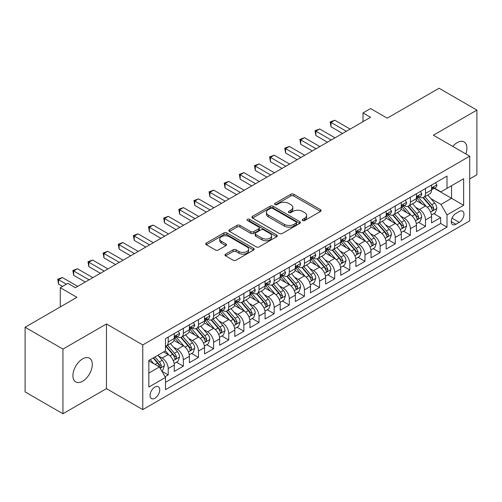 <?xml version="1.0" encoding="UTF-8"?>
<svg xmlns="http://www.w3.org/2000/svg" width="502" height="502" viewBox="0 0 502 502"><rect width="100%" height="100%" fill="white"/><g stroke="black" fill="none" stroke-linecap="round" stroke-linejoin="round"><path stroke-width="0.75" d="M302.656 220.529A1.468 0.847 0 0 0 304.733 220.529L320.521 211.411A2.102 1.211 0 0 0 321.136 210.558A2.102 1.211 0 0 0 320.521 209.698L293.777 194.261A2.102 1.211 0 0 0 290.809 194.261L275.021 203.373A1.468 0.847 0 0 0 274.594 203.975A1.468 0.847 0 0 0 275.021 204.571A1.468 0.847 0 0 0 277.104 204.571L279.143 203.392A6.721 3.884 0 0 1 288.65 203.392L290.884 204.678A6.721 3.884 0 0 1 292.848 207.426A6.721 3.884 0 0 1 290.884 210.169L288.838 211.348A1.468 0.847 0 0 0 288.405 211.951A1.468 0.847 0 0 0 288.838 212.553A1.468 0.847 0 0 0 290.922 212.553L292.961 211.373A6.721 3.884 0 0 1 302.468 211.373L304.695 212.66A6.721 3.884 0 0 1 306.666 215.402A6.721 3.884 0 0 1 304.695 218.15L302.656 219.324A1.468 0.847 0 0 0 302.223 219.926A1.468 0.847 0 0 0 302.656 220.529L302.656 219.324M82.617 381.25A13.698 7.906 120 0 0 91.565 369.177A13.698 7.906 120 0 0 89.463 358.196A13.698 7.906 120 0 0 82.617 358.88A13.698 7.906 120 0 0 73.668 370.947A13.698 7.906 120 0 0 75.764 381.928A13.698 7.906 120 0 0 82.617 381.25M465.831 153.945A13.698 7.906 120 0 0 464.074 141.922A13.698 7.906 120 0 0 457.222 142.599A13.698 7.906 120 0 0 452.779 146.415M154.886 398.243A6.852 3.953 120 0 0 159.366 392.206A6.852 3.953 120 0 0 158.312 386.722A6.852 3.953 120 0 0 154.886 387.061A6.852 3.953 120 0 0 150.412 393.097A6.852 3.953 120 0 0 151.466 398.582A6.852 3.953 120 0 0 154.886 398.243M225.586 254.131A2.102 1.211 0 0 0 224.971 254.985A2.102 1.211 0 0 0 225.586 255.844L233.091 260.174A2.102 1.211 0 0 0 236.059 260.174L253.592 250.052A2.102 1.211 0 0 0 254.207 249.199A2.102 1.211 0 0 0 253.592 248.339L226.848 232.903A2.102 1.211 0 0 0 223.879 232.903L206.347 243.024A2.102 1.211 0 0 0 205.732 243.878A2.102 1.211 0 0 0 206.347 244.738L215.408 249.971A2.102 1.211 0 0 0 218.383 249.971L225.881 245.635A2.102 1.211 0 0 0 226.496 244.781A2.102 1.211 0 0 0 225.881 243.922L221.388 241.33A5.622 3.244 0 0 1 219.744 239.034A5.622 3.244 0 0 1 223.214 236.034A5.622 3.244 0 0 1 229.339 236.737L246.94 246.902A5.622 3.244 0 0 1 248.59 249.199A5.622 3.244 0 0 1 245.12 252.199A5.622 3.244 0 0 1 238.996 251.489L236.059 249.795A2.102 1.211 0 0 0 233.091 249.795L225.586 254.131L225.586 255.844M469.709 178.907L476.9 174.759L476.9 110.089L439.062 88.245L387.224 118.177L370.57 108.564L363.002 112.931L370.57 117.299L75.425 287.702L67.858 283.335L60.29 287.702L60.29 306.929M62.938 349.091L62.938 413.755L106.455 388.63L106.455 323.966L62.938 349.091L25.1 327.241L76.938 297.316L60.29 287.702M106.455 323.966L142.781 344.937L469.709 156.185L469.709 220.855L142.781 409.607L142.781 344.937M476.9 110.089L433.383 135.214L469.709 156.185M279.294 233.499A2.102 1.211 0 0 0 282.262 233.499L299.794 223.377A2.102 1.211 0 0 0 300.409 222.524A2.102 1.211 0 0 0 299.794 221.664L273.05 206.222A2.102 1.211 0 0 0 270.082 206.222L252.55 216.343A2.102 1.211 0 0 0 251.935 217.203A2.102 1.211 0 0 0 252.55 218.063L279.294 233.499M248.013 220.842A1.468 0.847 0 0 1 249.507 221.056L249.507 219.305L276.696 235.005A2.102 1.211 0 0 1 277.311 235.858A2.102 1.211 0 0 1 276.696 236.718L259.164 246.84A2.102 1.211 0 0 1 256.189 246.84L229.452 231.397L229.452 229.684A2.102 1.211 0 0 0 228.83 230.543A2.102 1.211 0 0 0 229.452 231.397M229.452 229.684L236.95 225.354A2.102 1.211 0 0 1 239.925 225.354L250.768 231.617A2.102 1.211 0 0 0 253.742 231.617L258.718 228.743A2.102 1.211 0 0 0 259.333 227.883A2.102 1.211 0 0 0 258.718 227.023L247.423 220.503A1.468 0.847 0 0 1 246.997 219.907A1.468 0.847 0 0 1 247.9 219.123A1.468 0.847 0 0 1 249.507 219.305M62.938 413.755L25.1 391.911L25.1 327.241M165.07 376.726L168.208 374.912L161.926 371.285M158.356 355.855L162.152 358.045A8.559 4.945 60 0 1 168.208 368.531L174.263 365.036L174.263 371.417L183.343 366.171L176.459 362.199M173.491 347.114L177.288 349.31A8.559 4.945 60 0 1 183.343 359.796L189.398 356.301L189.398 362.676L198.478 357.437L191.595 353.458M188.626 338.373L192.423 340.569A8.559 4.945 60 0 1 198.478 351.055L204.534 347.56L204.534 353.941L213.614 348.695L206.73 344.723M203.762 329.638L207.558 331.828A8.559 4.945 60 0 1 213.614 342.32L219.669 338.825L219.669 345.2L228.749 339.961L221.865 335.982M218.897 320.897L222.693 323.093A8.559 4.945 60 0 1 228.749 333.579L234.804 330.084L234.804 336.466L243.884 331.22L237 327.241M234.032 312.162L237.835 314.352A8.559 4.945 60 0 1 243.884 324.838L249.94 321.343L249.94 327.724L259.019 322.479L252.136 318.506M249.168 303.421L252.97 305.618A8.559 4.945 60 0 1 259.019 316.103L265.075 312.608L265.075 318.983L274.155 313.744L267.271 309.765M264.303 294.68L268.106 296.877A8.559 4.945 60 0 1 274.155 307.362L280.21 303.867L280.21 310.249L289.296 305.003L282.406 301.031M279.438 285.945L283.241 288.142A8.559 4.945 60 0 1 289.296 298.627L295.345 295.132L295.345 301.507L304.432 296.268L297.542 292.289M294.574 277.204L298.376 279.401A8.559 4.945 60 0 1 304.432 289.886L310.481 286.391L310.481 292.773L319.567 287.527L312.677 283.548M309.709 268.47L313.512 270.66A8.559 4.945 60 0 1 319.567 281.145L325.616 277.65L325.616 284.032L334.702 278.786L327.812 274.814M324.844 259.729L328.647 261.925A8.559 4.945 60 0 1 334.702 272.41L340.758 268.915L340.758 275.291L349.838 270.051L342.948 266.073M339.979 250.994L343.782 253.184A8.559 4.945 60 0 1 349.838 263.669L355.893 260.174L355.893 266.556L364.973 261.31L358.083 257.338M355.115 242.253L358.917 244.449A8.559 4.945 60 0 1 364.973 254.934L371.028 251.439L371.028 257.815L380.108 252.575L373.218 248.597M370.25 233.512L374.053 235.708A8.559 4.945 60 0 1 380.108 246.193L386.163 242.698L386.163 249.08L395.243 243.834L388.353 239.856M385.392 224.777L389.188 226.967A8.559 4.945 60 0 1 395.243 237.459L401.299 233.957L401.299 240.339L410.379 235.099L403.489 231.121M400.527 216.036L404.323 218.232A8.559 4.945 60 0 1 410.379 228.717L416.434 225.222L416.434 231.598L425.514 226.358L425.514 219.976A8.559 4.945 -120 0 0 419.459 209.491L415.662 207.301M418.63 222.38L425.514 226.358M174.263 365.036A8.559 4.945 -120 0 0 168.208 354.55L163.665 351.927M189.398 356.301A8.559 4.945 -120 0 0 183.343 345.815L173.981 340.406M204.534 347.56A8.559 4.945 -120 0 0 198.478 337.074L189.116 331.671M219.669 338.825A8.559 4.945 -120 0 0 213.614 328.333L204.258 322.93M234.804 330.084A8.559 4.945 -120 0 0 228.749 319.598L219.393 314.196M249.94 321.343A8.559 4.945 -120 0 0 243.884 310.857L234.528 305.454M265.075 312.608A8.559 4.945 -120 0 0 259.019 302.122L249.663 296.713M280.21 303.867A8.559 4.945 -120 0 0 274.155 293.381L264.799 287.979M295.345 295.132A8.559 4.945 -120 0 0 289.296 284.64L279.934 279.237M310.481 286.391A8.559 4.945 -120 0 0 304.432 275.905L295.069 270.503M325.616 277.65A8.559 4.945 -120 0 0 319.567 267.164L310.205 261.762M340.758 268.915A8.559 4.945 -120 0 0 334.702 258.43L325.34 253.021M355.893 260.174A8.559 4.945 -120 0 0 349.838 249.689L340.475 244.286M371.028 251.439A8.559 4.945 -120 0 0 364.973 240.954L355.611 235.545M386.163 242.698A8.559 4.945 -120 0 0 380.108 232.213L370.746 226.81M401.299 233.957A8.559 4.945 -120 0 0 395.243 223.472L385.881 218.069M416.434 225.222A8.559 4.945 -120 0 0 410.379 214.737L401.016 209.334M459.267 211.505L455.935 213.425A6.633 3.834 120 0 0 451.599 219.274A6.633 3.834 120 0 0 452.622 224.589A6.633 3.834 120 0 0 455.935 224.262L459.267 222.336A6.633 3.834 120 0 0 463.603 216.494A6.633 3.834 120 0 0 462.587 211.173A6.633 3.834 120 0 0 459.267 211.505M148.837 373.08L159.429 366.962L165.484 377.448L165.484 389.677L447.006 227.142L447.006 214.912L440.951 204.427L430.798 198.56M165.484 377.448L148.837 387.061L148.837 360.492L165.484 350.879L165.484 338.649L447.006 176.108L447.006 188.344L463.653 178.731L463.653 205.299L447.006 214.912M177.212 336.679L177.288 336.723A8.559 4.945 60 0 0 181.567 337.149L187.622 333.654A8.559 4.945 -120 0 0 189.398 329.732L189.398 324.838M192.348 327.938L192.423 327.988A8.559 4.945 60 0 0 196.709 328.408L202.758 324.913A8.559 4.945 -120 0 0 204.534 320.998L204.534 316.103M207.483 319.203L207.558 319.247A8.559 4.945 60 0 0 211.844 319.674L217.893 316.178A8.559 4.945 -120 0 0 219.669 312.257L219.669 307.362M222.618 310.462L222.693 310.512A8.559 4.945 60 0 0 226.979 310.933L233.035 307.437A8.559 4.945 -120 0 0 234.804 303.515L234.804 298.627M237.753 301.727L237.835 301.771A8.559 4.945 60 0 0 242.115 302.198L248.17 298.696A8.559 4.945 -120 0 0 249.94 294.781L249.94 289.886M252.889 292.986L252.97 293.03A8.559 4.945 60 0 0 257.25 293.457L263.305 289.961A8.559 4.945 -120 0 0 265.075 286.04L265.075 281.145M268.024 284.245L268.106 284.295A8.559 4.945 60 0 0 272.385 284.716L278.441 281.22A8.559 4.945 -120 0 0 280.21 277.305L280.21 272.41M283.159 275.51L283.241 275.554A8.559 4.945 60 0 0 287.52 275.981L293.576 272.486A8.559 4.945 -120 0 0 295.345 268.564L295.345 263.669M298.295 266.769L298.376 266.819A8.559 4.945 60 0 0 302.656 267.24L308.711 263.745A8.559 4.945 -120 0 0 310.481 259.823L310.481 254.934M313.43 258.034L313.512 258.078A8.559 4.945 60 0 0 317.791 258.505L323.846 255.01A8.559 4.945 -120 0 0 325.616 251.088L325.616 246.193M328.565 249.293L328.647 249.337A8.559 4.945 60 0 0 332.926 249.764L338.982 246.269A8.559 4.945 -120 0 0 340.758 242.347L340.758 237.452M343.701 240.558L343.782 240.602A8.559 4.945 60 0 0 348.062 241.023L354.117 237.528A8.559 4.945 -120 0 0 355.893 233.612L355.893 228.717M358.836 231.817L358.917 231.861A8.559 4.945 60 0 0 363.197 232.288L369.252 228.793A8.559 4.945 -120 0 0 371.028 224.871L371.028 219.976M373.971 223.076L374.053 223.126A8.559 4.945 60 0 0 378.332 223.547L384.388 220.052A8.559 4.945 -120 0 0 386.163 216.136L386.163 211.242M389.106 214.341L389.188 214.385A8.559 4.945 60 0 0 393.468 214.812L399.523 211.317A8.559 4.945 -120 0 0 401.299 207.395L401.299 202.501M404.248 205.6L404.323 205.644A8.559 4.945 60 0 0 408.603 206.071L414.658 202.576A8.559 4.945 -120 0 0 416.434 198.654L416.434 193.759M165.484 382.342L440.649 223.472L440.649 217.617L431.569 222.863L431.569 216.481A8.559 4.945 -120 0 0 425.514 205.996L416.152 200.593M419.383 196.866L419.459 196.909A8.559 4.945 -120 0 0 423.738 197.33A8.559 4.945 -120 0 0 425.514 193.414L425.514 188.52M423.738 197.33L429.794 193.835A8.559 4.945 -120 0 0 431.569 189.919L431.569 185.025M168.208 337.074L168.208 341.969A8.559 4.945 60 0 1 166.432 345.884A8.559 4.945 60 0 1 165.484 346.236M166.432 345.884L172.487 342.389A8.559 4.945 -120 0 0 174.263 338.473L174.263 333.579M183.343 328.333L183.343 333.228A8.559 4.945 60 0 1 181.567 337.149M198.478 319.598L198.478 324.493A8.559 4.945 60 0 1 196.709 328.408M213.614 310.857L213.614 315.752A8.559 4.945 60 0 1 211.844 319.674M228.749 302.122L228.749 307.011A8.559 4.945 60 0 1 226.979 310.933M243.884 293.381L243.884 298.276A8.559 4.945 60 0 1 242.115 302.198M259.019 284.64L259.019 289.535A8.559 4.945 60 0 1 257.25 293.457M274.155 275.905L274.155 280.8A8.559 4.945 60 0 1 272.385 284.716M289.296 267.164L289.296 272.059A8.559 4.945 60 0 1 287.52 275.981M304.432 258.43L304.432 263.324A8.559 4.945 60 0 1 302.656 267.24M319.567 249.689L319.567 254.583A8.559 4.945 60 0 1 317.791 258.505M334.702 240.947L334.702 245.842A8.559 4.945 60 0 1 332.926 249.764M349.838 232.213L349.838 237.107A8.559 4.945 60 0 1 348.062 241.023M364.973 223.472L364.973 228.366A8.559 4.945 60 0 1 363.197 232.288M380.108 214.737L380.108 219.631A8.559 4.945 60 0 1 378.332 223.547M395.243 205.996L395.243 210.89A8.559 4.945 60 0 1 393.468 214.812M410.379 197.261L410.379 202.149A8.559 4.945 60 0 1 408.603 206.071M410.379 228.717L410.379 235.099M395.243 237.459L395.243 243.834M380.108 246.193L380.108 252.575M364.973 254.934L364.973 261.31M349.838 263.669L349.838 270.051M334.702 272.41L334.702 278.786M319.567 281.145L319.567 287.527M304.432 289.886L304.432 296.268M289.296 298.627L289.296 305.003M274.155 307.362L274.155 313.744M259.019 316.103L259.019 322.479M243.884 324.838L243.884 331.22M228.749 333.579L228.749 339.961M213.614 342.32L213.614 348.695M198.478 351.055L198.478 357.437M183.343 359.796L183.343 366.171M168.208 368.531L168.208 374.912M159.429 366.962L148.837 360.844M440.951 204.427L451.549 198.309L451.549 185.721L463.653 178.731M434.211 188.3L463.653 205.299M434.519 188.124L440.951 191.839L447.006 188.344M106.455 388.63L142.781 409.607M363.002 112.931L363.002 121.672M433.766 213.645L440.649 217.617M440.649 223.472L447.006 227.142M303.246 220.736L304.695 219.895A6.721 3.884 0 0 0 306.666 217.153L306.666 215.402M292.848 207.426L292.848 209.171A6.721 3.884 0 0 1 290.884 211.919L289.428 212.76M320.489 211.43L293.777 196.006A2.102 1.211 0 0 0 290.809 196.006L275.611 204.778M299.769 223.396L273.05 207.972A2.102 1.211 0 0 0 270.082 207.972L252.581 218.075M296.08 223.12A1.468 0.847 0 0 0 296.513 222.524A1.468 0.847 0 0 0 296.08 221.922L272.605 208.368A1.468 0.847 0 0 0 270.528 208.368L268.375 209.61A6.721 3.884 0 0 0 266.405 212.359A6.721 3.884 0 0 0 268.375 215.101L284.421 224.369A6.721 3.884 0 0 0 293.927 224.369L296.08 223.12L296.08 224.871A1.468 0.847 0 0 0 296.513 224.268L296.513 222.524M266.405 212.359L266.405 214.103A6.721 3.884 0 0 0 268.375 216.851L268.375 215.101M296.08 224.871L293.927 226.113A6.721 3.884 0 0 1 284.421 226.113L268.375 216.851M229.477 231.416L236.95 227.099L236.95 225.354M259.333 227.883L259.333 229.627A2.102 1.211 0 0 1 258.718 230.487L253.742 233.361A2.102 1.211 0 0 1 250.768 233.361L239.925 227.099A2.102 1.211 0 0 0 236.95 227.099M249.507 221.056L276.665 236.731M262.025 238.111A5.622 3.244 0 0 0 268.15 238.814A5.622 3.244 0 0 0 271.62 235.814A5.622 3.244 0 0 0 269.969 233.524L263.77 229.941A2.102 1.211 0 0 0 260.795 229.941L255.819 232.815A2.102 1.211 0 0 0 255.204 233.675A2.102 1.211 0 0 0 255.819 234.528L262.025 238.111L262.025 239.862A5.622 3.244 0 0 0 268.15 240.565A5.622 3.244 0 0 0 271.62 237.565L271.62 235.814M255.204 233.675L255.204 235.419A2.102 1.211 0 0 0 255.819 236.279L255.819 234.528M262.025 239.862L255.819 236.279M248.59 249.199L248.59 250.944A5.622 3.244 0 0 1 245.12 253.943A5.622 3.244 0 0 1 238.996 253.24L236.059 251.546A2.102 1.211 0 0 0 233.091 251.546L225.611 255.863M219.744 239.034L219.744 240.778A5.622 3.244 0 0 0 221.388 243.075L221.388 241.33M225.856 245.654L221.388 243.075M253.56 250.071L226.848 234.647A2.102 1.211 0 0 0 223.879 234.647L206.372 244.756M431.444 214.981L435.353 212.722L436.865 208.355A5.673 3.276 -120 0 0 434.657 203.028L427.742 195.021M426.355 206.548L418.455 197.399M421.856 203.887L417.269 198.572A13.592 7.85 -120 0 0 416.848 198.102M422.973 197.637L429.963 205.738A5.673 3.276 60 0 1 431.99 209.648L432.398 210.319L433.163 210.212L433.803 208.6A5.673 3.276 -120 0 0 431.783 204.69L424.868 196.684M423.381 197.506L430.898 206.209A2.893 1.669 60 0 1 431.626 207.339L433.803 208.6M435.579 182.709L436.865 184.937A5.673 3.276 60 0 1 435.692 187.447L432.818 189.103A5.673 3.276 -120 0 0 433.803 187.798L433.684 187.296M346.355 131.279L330.994 122.413L334.778 120.229L350.139 129.096M431.758 189.373L431.783 189.373A5.673 3.276 -120 0 0 432.818 189.103M433.069 187.378L433.803 187.798C433.446 186.945 432.843 187.296 431.99 188.846A5.673 3.276 60 0 1 431.569 189.656M342.571 133.469L330.994 126.78L330.994 122.413L330.159 121.93L334.778 120.229M330.994 126.78L330.159 121.93M416.309 223.723L420.218 221.464L421.73 217.096A5.673 3.276 -120 0 0 419.521 211.769L412.606 203.762M411.22 215.289L403.313 206.14M406.72 212.622L402.133 207.313A13.592 7.85 -120 0 0 401.713 206.843M407.831 206.378L414.828 214.48A5.673 3.276 60 0 1 416.848 218.383L417.262 219.06L418.028 218.947L418.668 217.335A5.673 3.276 -120 0 0 416.647 213.432L409.732 205.425M408.245 206.247L415.763 214.95A2.893 1.669 60 0 1 416.491 216.08L418.668 217.335M401.167 232.464L405.083 230.205L406.595 225.831A5.673 3.276 -120 0 0 404.386 220.51L397.471 212.503M396.084 224.03L388.178 214.875M391.585 221.363L386.998 216.055A13.592 7.85 -120 0 0 386.578 215.578M392.696 215.12L399.692 223.214A5.673 3.276 60 0 1 401.713 227.124L402.127 227.795L402.893 227.688L403.533 226.076A5.673 3.276 -120 0 0 401.512 222.166L394.597 214.159M393.11 214.988L400.627 223.685A2.893 1.669 60 0 1 401.355 224.814L403.533 226.076M386.032 241.198L389.947 238.939L391.46 234.572A5.673 3.276 -120 0 0 389.251 229.245L382.336 221.238M380.949 232.765L373.042 223.616M376.45 230.104L371.863 224.789A13.592 7.85 -120 0 0 371.442 224.319M377.56 223.854L384.557 231.955A5.673 3.276 60 0 1 386.578 235.865L386.992 236.536L387.757 236.429L388.397 234.81A5.673 3.276 -120 0 0 386.377 230.907L379.456 222.901M377.975 223.723L385.492 232.426A2.893 1.669 60 0 1 386.22 233.555L388.397 234.81M370.896 249.94L374.812 247.681L376.324 243.307A5.673 3.276 -120 0 0 374.115 237.986L367.2 229.979M365.814 241.506L357.907 232.351M361.314 238.839L356.727 233.53A13.592 7.85 -120 0 0 356.307 233.053M362.425 232.595L369.422 240.69A5.673 3.276 60 0 1 371.442 244.599L371.856 245.271L372.622 245.164L373.262 243.552A5.673 3.276 -120 0 0 371.235 239.642L364.32 231.635M362.839 232.464L370.357 241.167A2.893 1.669 60 0 1 371.085 242.297L373.262 243.552M420.444 191.444L421.73 193.678A5.673 3.276 60 0 1 420.557 196.182L417.683 197.844A5.673 3.276 -120 0 0 418.668 196.539L418.549 196.037M331.22 140.02L315.858 131.154L319.642 128.964L335.003 137.837M416.622 198.108L416.647 198.108A5.673 3.276 -120 0 0 417.683 197.844M417.934 196.113L418.668 196.539C418.31 195.686 417.708 196.031 416.848 197.587A5.673 3.276 60 0 1 416.434 198.397M327.436 142.204L315.858 135.521L315.858 131.154L315.024 130.671L319.642 128.964M315.858 135.521L315.024 130.671M405.309 200.185L406.595 202.413A5.673 3.276 60 0 1 405.421 204.923L402.541 206.586A5.673 3.276 -120 0 0 403.533 205.274L403.413 204.772M316.084 148.761L300.723 139.889L304.507 137.705L319.868 146.571M401.487 206.849L401.512 206.849A5.673 3.276 -120 0 0 402.541 206.586M402.799 204.854L403.533 205.274C403.175 204.421 402.573 204.772 401.713 206.328A5.673 3.276 60 0 1 401.299 207.131M312.3 150.945L300.723 144.256L300.723 139.889L299.889 139.412L304.507 137.705M300.723 144.256L299.889 139.412M390.173 208.926L391.46 211.154A5.673 3.276 60 0 1 390.286 213.664L387.406 215.32A5.673 3.276 -120 0 0 388.397 214.015L388.278 213.513M300.949 157.496L285.588 148.63L289.372 146.446L304.733 155.313M386.352 215.59L386.377 215.59A5.673 3.276 -120 0 0 387.406 215.32M387.663 213.595L388.397 214.015C388.04 213.162 387.431 213.513 386.578 215.063A5.673 3.276 60 0 1 386.163 215.873M297.165 159.68L285.588 152.997L285.588 148.63L284.753 148.146L289.372 146.446M285.588 152.997L284.753 148.146M375.038 217.661L376.324 219.889A5.673 3.276 60 0 1 375.151 222.399L372.271 224.061A5.673 3.276 -120 0 0 373.262 222.756L373.143 222.248M285.814 166.237L270.446 157.364L274.236 155.181L289.598 164.054M371.216 224.325L371.235 224.325A5.673 3.276 -120 0 0 372.271 224.061M372.528 222.33L373.262 222.756C372.904 221.897 372.296 222.248 371.442 223.804A5.673 3.276 60 0 1 371.028 224.607M282.03 168.421L270.446 161.738L270.446 157.364L269.618 156.888L274.236 155.181M270.446 161.738L269.618 156.888M355.761 258.674L359.677 256.415L361.189 252.048A5.673 3.276 -120 0 0 358.98 246.72L352.065 238.714M350.678 250.241L342.772 241.092M346.179 247.58L341.592 242.265A13.592 7.85 -120 0 0 341.172 241.795M347.29 241.33L354.286 249.431A5.673 3.276 60 0 1 356.307 253.341L356.721 254.012L357.487 253.905L358.127 252.293A5.673 3.276 -120 0 0 356.1 248.383L349.185 240.376M347.704 241.198L355.221 249.902A2.893 1.669 60 0 1 355.949 251.031L358.127 252.293M359.903 226.402L361.189 228.63A5.673 3.276 60 0 1 360.016 231.14L357.135 232.796A5.673 3.276 -120 0 0 358.127 231.491L358.008 230.989M270.678 174.972L255.311 166.106L259.095 163.922L274.462 172.788M356.081 233.066L356.1 233.066A5.673 3.276 -120 0 0 357.135 232.796M357.393 231.071L358.127 231.491C357.769 230.638 357.16 230.989 356.307 232.539A5.673 3.276 60 0 1 355.893 233.348M266.895 177.162L255.311 170.473L255.311 166.106L254.483 165.622L259.095 163.922M255.311 170.473L254.483 165.622M340.626 267.415L344.541 265.156L346.054 260.789A5.673 3.276 -120 0 0 343.845 255.462L336.93 247.455M335.543 258.982L327.637 249.833M331.044 256.315L326.457 251.006A13.592 7.85 -120 0 0 326.036 250.529M332.155 250.071L339.151 258.172A5.673 3.276 60 0 1 341.172 262.075L341.586 262.747L342.351 262.64L342.991 261.027A5.673 3.276 -120 0 0 340.965 257.124L334.05 249.117M332.569 249.94L340.08 258.643A2.893 1.669 60 0 1 340.814 259.772L342.991 261.027M344.767 235.137L346.054 237.364A5.673 3.276 60 0 1 344.88 239.874L342 241.537A5.673 3.276 -120 0 0 342.991 240.232L342.872 239.73M255.543 183.713L240.176 174.847L243.959 172.657L259.327 181.529M340.946 241.801L340.965 241.801A5.673 3.276 -120 0 0 342 241.537M342.257 239.805L342.991 240.232C342.634 239.379 342.025 239.724 341.172 241.28A5.673 3.276 60 0 1 340.758 242.089M251.759 185.897L240.176 179.214L240.176 174.847L239.347 174.363L243.959 172.657M240.176 179.214L239.347 174.363M325.491 276.15L329.4 273.897L330.918 269.524A5.673 3.276 -120 0 0 328.71 264.196L321.788 256.196M320.408 267.723L312.501 258.568M315.909 265.056L311.322 259.741A13.592 7.85 -120 0 0 310.901 259.27M317.019 258.812L324.016 266.907A5.673 3.276 60 0 1 326.036 270.816L326.451 271.488L327.216 271.381L327.856 269.769A5.673 3.276 -120 0 0 325.829 265.859L318.914 257.852M317.433 258.681L324.945 267.378A2.893 1.669 60 0 1 325.672 268.507L327.856 269.769M329.632 243.878L330.918 246.105A5.673 3.276 60 0 1 329.739 248.615L326.865 250.278A5.673 3.276 -120 0 0 327.856 248.967L327.737 248.465M240.408 192.454L225.04 183.581L228.824 181.398L244.192 190.264M325.811 250.542L325.829 250.542A5.673 3.276 -120 0 0 326.865 250.278M327.122 248.546L327.856 248.967C327.499 248.113 326.89 248.465 326.036 250.015A5.673 3.276 60 0 1 325.616 250.824M236.624 194.638L225.04 187.949L225.04 183.581L224.212 183.105L228.824 181.398M225.04 187.949L224.212 183.105M310.355 284.891L314.265 282.632L315.783 278.265A5.673 3.276 -120 0 0 313.574 272.937L306.653 264.93M305.272 276.458L297.366 267.309M300.773 273.791L296.186 268.482A13.592 7.85 -120 0 0 295.766 268.012M301.884 267.547L308.881 275.648A5.673 3.276 60 0 1 310.901 279.558L311.315 280.229L312.081 280.116L312.721 278.503A5.673 3.276 -120 0 0 310.694 274.6L303.779 266.593M302.298 267.415L309.809 276.119A2.893 1.669 60 0 1 310.537 277.248L312.721 278.503M314.497 252.619L315.783 254.847A5.673 3.276 60 0 1 314.603 257.357L311.729 259.013A5.673 3.276 -120 0 0 312.721 257.708L312.595 257.206M225.266 201.189L209.905 192.322L213.689 190.139L229.05 199.005M310.675 259.283L310.694 259.283A5.673 3.276 -120 0 0 311.729 259.013M311.987 257.288L312.721 257.708C312.363 256.855 311.755 257.206 310.901 258.756A5.673 3.276 60 0 1 310.481 259.565M221.482 203.373L209.905 196.69L209.905 192.322L209.077 191.839L213.689 190.139M209.905 196.69L209.077 191.839M295.22 293.632L299.129 291.373L300.642 287A5.673 3.276 -120 0 0 298.433 281.678L291.518 273.672M290.137 285.199L282.231 276.044M285.638 282.532L281.051 277.223A13.592 7.85 -120 0 0 280.631 276.746M286.749 276.288L293.745 284.383A5.673 3.276 60 0 1 295.766 288.292L296.18 288.964L296.946 288.857L297.579 287.244A5.673 3.276 -120 0 0 295.559 283.335L288.644 275.328M287.163 276.156L294.674 284.854A2.893 1.669 60 0 1 295.402 285.989L297.579 287.244M280.085 302.367L283.994 300.108L285.506 295.741A5.673 3.276 -120 0 0 283.297 290.413L276.382 282.406M274.996 293.934L267.095 284.785M270.503 291.273L265.916 285.958A13.592 7.85 -120 0 0 265.495 285.487M271.613 285.023L278.61 293.124A5.673 3.276 60 0 1 280.631 297.033L281.045 297.705L281.81 297.598L282.444 295.985A5.673 3.276 -120 0 0 280.423 292.076L273.508 284.069M272.021 284.891L279.539 293.595A2.893 1.669 60 0 1 280.267 294.724L282.444 295.985M264.949 311.108L268.859 308.849L270.371 304.482A5.673 3.276 -120 0 0 268.162 299.154L261.247 291.147M259.86 302.675L251.96 293.526M255.367 300.008L250.78 294.699A13.592 7.85 -120 0 0 250.354 294.222M256.478 293.764L263.475 301.865A5.673 3.276 60 0 1 265.495 305.768L265.909 306.44L266.675 306.333L267.309 304.72A5.673 3.276 -120 0 0 265.288 300.811L258.373 292.804M256.886 293.632L264.403 302.336A2.893 1.669 60 0 1 265.131 303.465L267.309 304.72M249.814 319.843L253.723 317.59L255.236 313.217A5.673 3.276 -120 0 0 253.027 307.889L246.112 299.882M244.725 311.409L236.825 302.26M240.232 308.749L235.645 303.434A13.592 7.85 -120 0 0 235.218 302.963M241.343 302.505L248.339 310.6A5.673 3.276 60 0 1 250.36 314.509L250.774 315.181L251.54 315.074L252.173 313.461A5.673 3.276 -120 0 0 250.153 309.552L243.238 301.545M241.751 302.367L249.268 311.071A2.893 1.669 60 0 1 249.996 312.2L252.173 313.461M234.679 328.584L238.588 326.325L240.1 321.958A5.673 3.276 -120 0 0 237.892 316.63L230.976 308.623M229.59 320.15L221.689 311.002M225.097 317.484L220.503 312.175A13.592 7.85 -120 0 0 220.083 311.704M226.207 311.24L233.198 319.341A5.673 3.276 60 0 1 235.225 323.244L235.639 323.922L236.404 323.809L237.038 322.196A5.673 3.276 -120 0 0 235.018 318.293L228.103 310.286M226.615 311.108L234.133 319.812A2.893 1.669 60 0 1 234.861 320.941L237.038 322.196M219.543 337.325L223.453 335.066L224.965 330.692A5.673 3.276 -120 0 0 222.756 325.371L215.841 317.364M214.454 328.892L206.554 319.736M209.955 326.225L205.368 320.916A13.592 7.85 -120 0 0 204.948 320.439M211.072 319.981L218.063 328.076A5.673 3.276 60 0 1 220.089 331.985L220.497 332.657L221.269 332.55L221.903 330.937A5.673 3.276 -120 0 0 219.882 327.028L212.967 319.021M211.48 319.849L218.997 328.546A2.893 1.669 60 0 1 219.725 329.682L221.903 330.937M204.408 346.06L208.317 343.801L209.83 339.434A5.673 3.276 -120 0 0 207.621 334.106L200.706 326.099M199.319 337.626L191.419 328.477M194.82 334.966L190.233 329.651A13.592 7.85 -120 0 0 189.812 329.18M195.937 328.716L202.927 336.817A5.673 3.276 60 0 1 204.954 340.726L205.362 341.398L206.134 341.291L206.768 339.678A5.673 3.276 -120 0 0 204.747 335.769L197.832 327.762M196.345 328.584L203.862 337.288A2.893 1.669 60 0 1 204.59 338.417L206.768 339.678M189.273 354.801L193.182 352.542L194.694 348.175A5.673 3.276 -120 0 0 192.486 342.847L185.571 334.84M184.184 346.367L176.284 337.212M179.685 343.701L175.098 338.392A13.592 7.85 -120 0 0 174.677 337.915M180.802 337.457L187.792 345.558A5.673 3.276 60 0 1 189.819 349.461L190.227 350.132L190.992 350.026L191.632 348.413A5.673 3.276 -120 0 0 189.612 344.504L182.697 336.497M181.209 337.325L188.727 346.029A2.893 1.669 60 0 1 189.455 347.158L191.632 348.413M174.138 363.536L178.047 361.283L179.559 356.909A5.673 3.276 -120 0 0 177.35 351.582L170.435 343.575M169.048 355.102L165.428 350.911M164.549 352.442L163.966 351.758M165.666 346.198L172.657 354.293A5.673 3.276 60 0 1 174.683 358.202L175.091 358.874L175.857 358.767L176.497 357.154A5.673 3.276 -120 0 0 174.476 353.245L167.561 345.238M166.074 346.06L173.592 354.763A2.893 1.669 60 0 1 174.32 355.893L176.497 357.154M299.361 261.354L300.642 263.581A5.673 3.276 60 0 1 299.468 266.091L296.594 267.754A5.673 3.276 -120 0 0 297.579 266.449L297.46 265.941M210.131 209.93L194.77 201.057L198.554 198.874L213.915 207.746M295.54 268.018L295.559 268.018A5.673 3.276 -120 0 0 296.594 267.754M296.851 266.022L297.579 266.449C297.228 265.589 296.619 265.941 295.766 267.497A5.673 3.276 60 0 1 295.345 268.3M206.347 212.114L194.77 205.431L194.77 201.057L193.941 200.58L198.554 198.874M194.77 205.431L193.941 200.58M284.22 270.095L285.506 272.322A5.673 3.276 60 0 1 284.333 274.832L281.459 276.489A5.673 3.276 -120 0 0 282.444 275.184L282.325 274.682M194.996 218.665L179.634 209.798L183.418 207.615L198.779 216.481M280.398 276.759L280.423 276.759A5.673 3.276 -120 0 0 281.459 276.489M281.716 274.763L282.444 275.184C282.093 274.33 281.484 274.682 280.631 276.232A5.673 3.276 60 0 1 280.21 277.041M191.212 220.855L179.634 214.166L179.634 209.798L178.8 209.315L183.418 207.615M179.634 214.166L178.8 209.315M269.085 278.83L270.371 281.057A5.673 3.276 60 0 1 269.197 283.567L266.324 285.23A5.673 3.276 -120 0 0 267.309 283.925L267.19 283.423M179.86 227.406L164.499 218.533L168.283 216.349L183.644 225.222M265.263 285.494L265.288 285.494A5.673 3.276 -120 0 0 266.324 285.23M266.581 283.498L267.309 283.925C266.951 283.072 266.349 283.417 265.495 284.973A5.673 3.276 60 0 1 265.075 285.776M176.077 229.59L164.499 222.907L164.499 218.533L163.665 218.056L168.283 216.349M164.499 222.907L163.665 218.056M253.949 287.571L255.236 289.798A5.673 3.276 60 0 1 254.062 292.308L251.188 293.971A5.673 3.276 -120 0 0 252.173 292.66L252.054 292.158M164.725 236.147L149.364 227.274L153.148 225.091L168.509 233.957M250.128 294.235L250.153 294.235A5.673 3.276 -120 0 0 251.188 293.971M251.446 292.239L252.173 292.66C251.816 291.806 251.213 292.158 250.36 293.708A5.673 3.276 60 0 1 249.94 294.517M160.941 238.331L149.364 231.642L149.364 227.274L148.529 226.791L153.148 225.091M149.364 231.642L148.529 226.791M238.814 296.312L240.1 298.539A5.673 3.276 60 0 1 238.927 301.049L236.053 302.706A5.673 3.276 -120 0 0 237.038 301.401L236.919 300.899M149.59 244.882L134.229 236.015L138.012 233.832L153.374 242.698M234.992 302.976L235.018 302.97A5.673 3.276 -120 0 0 236.053 302.706M236.304 300.98L237.038 301.401C236.68 300.547 236.078 300.893 235.225 302.449A5.673 3.276 60 0 1 234.804 303.258M145.806 247.066L134.229 240.383L134.229 236.015L133.394 235.532L138.012 233.832M134.229 240.383L133.394 235.532M223.679 305.047L224.965 307.274A5.673 3.276 60 0 1 223.792 309.784L220.918 311.447A5.673 3.276 -120 0 0 221.903 310.142L221.784 309.634M134.454 253.623L119.093 244.75L122.877 242.566L138.238 251.439M219.857 311.711L219.882 311.711A5.673 3.276 -120 0 0 220.918 311.447M221.169 309.715L221.903 310.142C221.545 309.282 220.943 309.634 220.089 311.19A5.673 3.276 60 0 1 219.669 311.993M130.671 255.807L119.093 249.124L119.093 244.75L118.259 244.273L122.877 242.566M119.093 249.124L118.259 244.273M208.543 313.788L209.83 316.015A5.673 3.276 60 0 1 208.656 318.525L205.782 320.182A5.673 3.276 -120 0 0 206.768 318.877L206.648 318.375M119.319 262.358L103.958 253.491L107.742 251.307L123.103 260.174M204.722 320.452L204.747 320.452A5.673 3.276 -120 0 0 205.782 320.182M206.033 318.456L206.768 318.877C206.41 318.023 205.807 318.375 204.954 319.925A5.673 3.276 60 0 1 204.534 320.734M115.535 264.541L103.958 257.859L103.958 253.491L103.123 253.008L107.742 251.307M103.958 257.859L103.123 253.008M193.408 322.522L194.694 324.75A5.673 3.276 60 0 1 193.521 327.26L190.647 328.923A5.673 3.276 -120 0 0 191.632 327.618L191.513 327.116M104.184 271.099L88.823 262.226L92.606 260.042L107.968 268.915M189.587 329.186L189.612 329.186A5.673 3.276 -120 0 0 190.647 328.923M190.898 327.191L191.632 327.618C191.275 326.764 190.672 327.109 189.819 328.666A5.673 3.276 60 0 1 189.398 329.469M100.4 273.283L88.823 266.6L88.823 262.226L87.988 261.749L92.606 260.042M88.823 266.6L87.988 261.749M178.273 331.264L179.559 333.491A5.673 3.276 60 0 1 178.386 336.001L175.512 337.664A5.673 3.276 -120 0 0 176.497 336.353L176.378 335.851M89.049 279.834L73.687 270.967L77.471 268.783L92.832 277.65M174.451 337.928L174.476 337.928A5.673 3.276 -120 0 0 175.512 337.664M175.763 335.932L176.497 336.353C176.139 335.499 175.537 335.851 174.683 337.4A5.673 3.276 60 0 1 174.263 338.21M85.265 282.024L73.687 275.334L73.687 270.967L72.853 270.484L77.471 268.783M73.687 275.334L72.853 270.484M161.625 370.758L162.912 370.018L164.424 365.651A5.673 3.276 -120 0 0 162.215 360.323L157.86 355.284M153.794 363.705L150.293 359.652M149.414 361.176L148.837 360.505M153.166 357.989L157.521 363.034A5.673 3.276 60 0 1 159.542 366.937L159.956 367.615L160.722 367.502L161.362 365.889A5.673 3.276 -120 0 0 159.341 361.986L154.986 356.941M153.518 357.788L158.456 363.504A2.893 1.669 60 0 1 159.184 364.634L161.362 365.889M66.346 284.207L58.552 279.708L62.336 277.518L77.697 286.391M62.562 286.391L58.552 284.076L58.552 279.708L57.717 279.225L62.336 277.518M58.552 284.076L57.717 279.225M162.152 358.045L168.208 354.55M177.288 349.31L183.343 345.815M192.423 340.569L198.478 337.074M207.558 331.828L213.614 328.333M222.693 323.093L228.749 319.598M237.835 314.352L243.884 310.857M252.97 305.618L259.019 302.122M268.106 296.877L274.155 293.381M283.241 288.142L289.296 284.64M298.376 279.401L304.432 275.905M313.512 270.66L319.567 267.164M328.647 261.925L334.702 258.43M343.782 253.184L349.838 249.689M358.917 244.449L364.973 240.954M374.053 235.708L380.108 232.213M389.188 226.967L395.243 223.472M404.323 218.232L410.379 214.737M419.459 209.491L425.514 205.996M425.514 193.414L431.569 189.919M168.208 341.969L174.263 338.473M183.343 333.228L189.398 329.732M198.478 324.493L204.534 320.998M213.614 315.752L219.669 312.257M228.749 307.011L234.804 303.515M243.884 298.276L249.94 294.781M259.019 289.535L265.075 286.04M274.155 280.8L280.21 277.305M289.296 272.059L295.345 268.564M304.432 263.324L310.481 259.823M319.567 254.583L325.616 251.088M334.702 245.842L340.758 242.347M349.838 237.107L355.893 233.612M364.973 228.366L371.028 224.871M380.108 219.631L386.163 216.136M395.243 210.89L401.299 207.395M410.379 202.149L416.434 198.654M425.514 219.976L431.569 216.481M452.007 218.15L459.267 222.336M451.248 221.551L455.935 224.262M304.695 219.895L304.695 218.15M288.838 212.553L288.838 211.348M290.884 211.919L290.884 210.169M275.021 204.571L275.021 203.373M290.809 196.006L290.809 194.261M293.777 196.006L293.777 194.261M320.521 211.411L320.521 209.698M252.55 218.063L252.55 216.343M270.082 207.972L270.082 206.222M273.05 207.972L273.05 206.222M299.794 223.377L299.794 221.664M284.421 226.113L284.421 224.369M293.927 226.113L293.927 224.369M239.925 227.099L239.925 225.354M250.768 233.361L250.768 231.617M253.742 233.361L253.742 231.617M258.718 230.487L258.718 228.743M276.696 236.718L276.696 235.005M233.091 251.546L233.091 249.795M236.059 251.546L236.059 249.795M238.996 253.24L238.996 251.489M225.881 245.635L225.881 243.922M206.347 244.738L206.347 243.024M223.879 234.647L223.879 232.903M226.848 234.647L226.848 232.903M253.592 250.052L253.592 248.339M430.578 212.076L436.828 208.468M431.783 204.69L434.657 203.028M427.258 207.301L429.963 205.738M436.828 184.874L431.569 187.905M415.443 220.811L421.693 217.203M416.647 213.432L419.521 211.769M412.123 216.042L414.828 214.48M400.307 229.552L406.557 225.944M401.512 222.166L404.386 220.51M396.988 224.777L399.692 223.214M385.172 238.293L391.422 234.679M386.377 230.907L389.251 229.245M381.853 233.518L384.557 231.955M370.03 247.028L376.287 243.42M371.235 239.642L374.115 237.986M366.717 242.253L369.422 240.69M421.693 193.609L416.434 196.646M406.557 202.35L401.299 205.387M391.422 211.085L386.163 214.122M376.287 219.826L371.028 222.863M354.895 255.769L361.151 252.161M356.1 248.383L358.98 246.72M351.582 250.994L354.286 249.431M361.151 228.561L355.893 231.598M339.76 264.504L346.016 260.896M340.965 257.124L343.845 255.462M336.447 259.735L339.151 258.172M346.016 237.302L340.758 240.339M324.625 273.245L330.881 269.637M325.829 265.859L328.71 264.196M321.311 268.47L324.016 266.907M330.881 246.043L325.616 249.08M309.489 281.986L315.745 278.372M310.694 274.6L313.574 272.937M306.176 277.211L308.881 275.648M315.745 254.778L310.481 257.815M294.354 290.721L300.61 287.113M295.559 283.335L298.433 281.678M291.041 285.945L293.745 284.383M279.219 299.462L285.469 295.847M280.423 292.076L283.297 290.413M275.905 294.687L278.61 293.124M264.083 308.197L270.333 304.588M265.288 300.811L268.162 299.154M260.764 303.421L263.475 301.865M248.948 316.938L255.198 313.33M250.153 309.552L253.027 307.889M245.629 312.162L248.339 310.6M233.813 325.672L240.063 322.064M235.018 318.293L237.892 316.63M230.493 320.903L233.198 319.341M218.677 334.414L224.927 330.805M219.882 327.028L222.756 325.371M215.358 329.638L218.063 328.076M203.542 343.155L209.792 339.54M204.747 335.769L207.621 334.106M200.223 338.379L202.927 336.817M188.407 351.889L194.657 348.281M189.612 344.504L192.486 342.847M185.087 347.114L187.792 345.558M173.272 360.631L179.521 357.022M174.476 353.245L177.35 351.582M169.952 355.855L172.657 354.293M300.61 263.519L295.345 266.556M285.469 272.253L280.21 275.291M270.333 280.994L265.075 284.032M255.198 289.736L249.94 292.773M240.063 298.47L234.804 301.507M224.927 307.211L219.669 310.249M209.792 315.946L204.534 318.983M194.657 324.687L189.398 327.724M179.521 333.428L174.263 336.466M160.151 368.204L164.386 365.757M159.341 361.986L162.215 360.323M155.074 364.446L157.521 363.034"/></g></svg>
